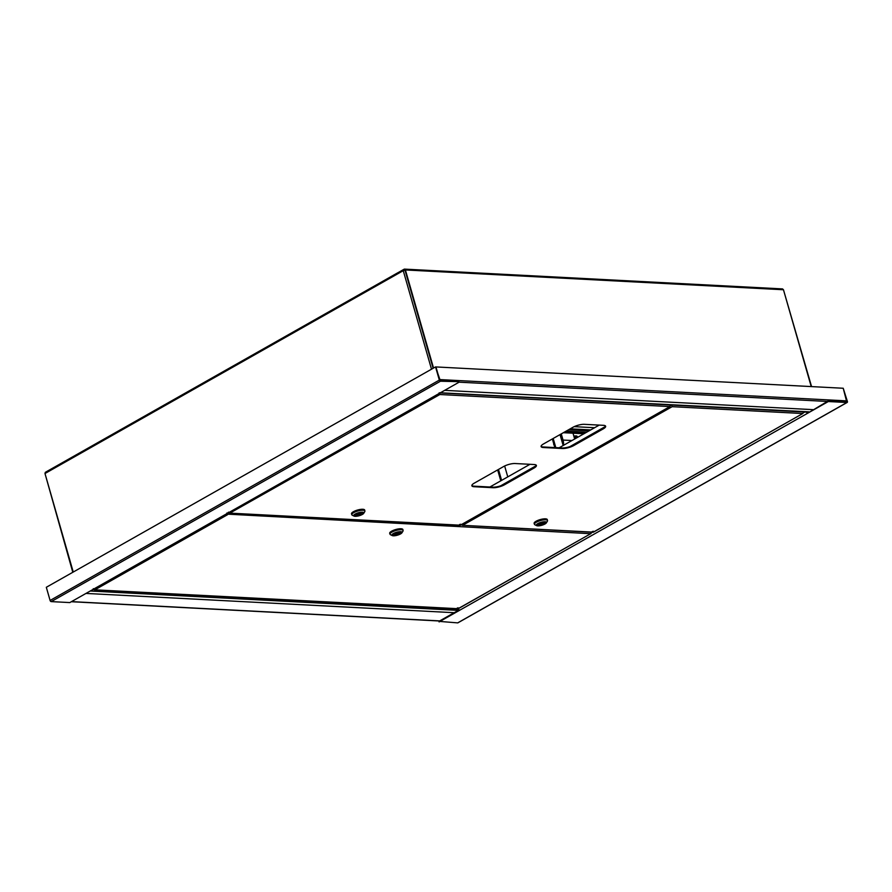 <?xml version="1.0" encoding="UTF-8"?>
<svg xmlns="http://www.w3.org/2000/svg" width="892" height="892" viewBox="0 0 892 892"><rect width="100%" height="100%" fill="white"/><g stroke="black" fill="none" stroke-linecap="round" stroke-linejoin="round"><path stroke-width="1.34" d="M806.513 412.126A1.193 0.736 60.5 0 0 807.628 413.252L828.166 400.987L846.753 401.957A1.193 0.881 -87 0 0 846.842 400.887L843.219 388.254L435.954 366.935L439.578 379.568L846.842 400.887M458.655 609.058A1.193 0.736 60.5 0 0 459.781 610.195L828.322 401.534L846.909 402.515A1.193 0.736 60.5 0 0 847.4 401.456L843.219 388.254L846.753 401.957M459.168 609.894L438.931 621.356L457.674 622.884A1.193 0.736 60.5 0 0 458.131 622.616M439.087 621.914L459.781 610.195M438.819 393.662A1.193 0.736 -119.5 0 1 438.351 393.918L69.81 602.579L51.223 601.609A1.193 0.736 -119.5 0 1 50.097 600.461L46.317 587.282L435.552 366.913L440.302 380.683L458.889 381.653L440.458 381.23A1.193 0.736 -119.5 0 1 439.332 380.092L435.552 366.913M459.046 382.211L438.351 393.918M562.417 442.945A8.953 6.579 -87 0 0 562.016 440.637L560.243 434.482M563.465 445.353A10.436 7.671 -87 0 0 563.042 440.057L561.269 433.891M574.671 438.998L573.01 433.2M90.226 591.017L458.31 610.384M433.133 368.285L405.001 270.187L403.251 270.677L44.99 473.518L72.798 572.285M397.877 273.721L398.657 273.286M73.244 572.04L44.99 473.518L45.314 472.325L397.765 272.785A1.371 0.847 -119.5 0 1 398.077 272.707M397.52 273.922A1.371 0.847 -119.5 0 1 397.765 272.785M440.369 392.781L808.977 411.848M90.348 590.95L459.057 609.782M808.832 411.937L808.163 412.104M458.254 608.199L458.588 609.849M811.564 386.593L783.455 289.744L405.414 269.953L433.534 368.05M405.414 269.953A1.371 1.004 -87 0 0 404.109 269.228L397.932 272.718M405.001 270.187A0.78 0.569 -87 0 0 404.266 269.774L397.453 273.632M811.218 386.582L783.455 289.744L782.518 288.908L404.544 269.116M803.87 411.758L802.8 413.531L672.133 406.685L671.743 405.079M460.796 524.563L462.602 525.321L593.269 532.156L593.325 531.231L593.269 532.156L802.8 413.531L803.859 412.015M671.977 406.139L671.754 405.113L672.133 406.685L462.602 525.321L460.807 524.295M593.046 532.279L462.602 525.321M593.269 532.156L592.455 531.454M802.8 413.531L593.459 532.156M544.243 522.188A4.181 1.204 -16 0 1 545.391 522.656A4.181 1.204 -16 0 1 543.061 524.496A4.181 1.204 -16 0 1 538.512 525.433A4.181 1.204 -16 0 1 537.363 524.964A4.181 1.204 -16 0 1 539.693 523.113A4.181 1.204 -16 0 1 544.243 522.188A4.181 1.204 -16 0 1 545.391 522.656A4.181 1.204 -16 0 1 543.061 524.496A4.181 1.204 -16 0 1 538.512 525.433A4.181 1.204 -16 0 1 537.363 524.964A4.181 1.204 -16 0 1 539.693 523.113A4.181 1.204 -16 0 1 544.243 522.188M537.731 525.867A5.307 1.528 -16 0 1 536.638 525.644A5.307 1.528 -16 0 1 538.556 523.225A5.307 1.528 -16 0 1 545.023 521.742A5.307 1.528 -16 0 1 546.372 522.857A5.307 1.528 -16 0 1 542.782 524.964A5.307 1.528 -16 0 1 537.731 525.867M546.372 522.857L547.387 521.207A6.801 1.951 164 0 0 547.521 520.56A6.801 1.951 164 0 0 545.659 519.791A6.801 1.951 164 0 0 538.244 521.307A6.801 1.951 164 0 0 534.442 524.306A6.801 1.951 164 0 0 534.91 524.786L536.638 525.644M547.521 520.56L547.287 519.735A6.801 1.951 164 0 0 545.425 518.966A6.801 1.951 164 0 0 538.01 520.482A6.801 1.951 164 0 0 534.208 523.481L534.442 524.306M534.141 523.448A6.857 1.974 -16 0 1 534.118 523.392A6.857 1.974 -16 0 1 537.954 520.359A6.857 1.974 -16 0 1 545.425 518.832A6.857 1.974 -16 0 1 547.309 519.612A6.857 1.974 -16 0 1 547.32 519.668M534.286 523.738A6.857 1.974 -16 0 1 534.152 523.504A6.857 1.974 -16 0 1 537.987 520.471A6.857 1.974 -16 0 1 545.458 518.943A6.857 1.974 -16 0 1 547.342 519.724A6.857 1.974 -16 0 1 547.353 519.991M539.024 524.853L543.73 522.768L539.024 524.853M93.281 588.954L95.076 589.712L93.281 588.675M457.841 608.823L94.429 589.802L458.053 608.712L457.25 608.009M458.053 608.712L458.12 607.775L458.053 608.712L591.062 533.516L458.254 608.712M591.641 531.922L590.56 533.695L591.63 532.189M226.791 513.09L227.583 514.684L227.259 513.101M590.56 533.695L227.427 514.138M95.076 589.712L227.583 514.684L227.672 512.867M394.086 535.356A4.181 1.204 -16 0 1 392.937 534.888A4.181 1.204 -16 0 1 395.267 533.037A4.181 1.204 -16 0 1 399.817 532.111A4.181 1.204 -16 0 1 400.965 532.58A4.181 1.204 -16 0 1 398.635 534.431A4.181 1.204 -16 0 1 394.086 535.356A4.181 1.204 -16 0 1 392.937 534.888A4.181 1.204 -16 0 1 395.267 533.037A4.181 1.204 -16 0 1 399.817 532.111A4.181 1.204 -16 0 1 400.965 532.58A4.181 1.204 -16 0 1 398.635 534.431A4.181 1.204 -16 0 1 394.086 535.356M400.597 531.665A5.307 1.528 -16 0 1 401.946 532.78A5.307 1.528 -16 0 1 398.356 534.888A5.307 1.528 -16 0 1 393.305 535.802A5.307 1.528 -16 0 1 392.212 535.568A5.307 1.528 -16 0 1 394.13 533.148A5.307 1.528 -16 0 1 400.597 531.665M401.946 532.78L402.95 531.141A6.801 1.951 164 0 0 403.095 530.484A6.801 1.951 164 0 0 401.233 529.714A6.801 1.951 164 0 0 393.818 531.231A6.801 1.951 164 0 0 390.016 534.23A6.801 1.951 164 0 0 390.484 534.709L392.212 535.568M403.095 530.484L402.861 529.658A6.801 1.951 164 0 0 400.987 528.889A6.801 1.951 164 0 0 393.584 530.405A6.801 1.951 164 0 0 389.782 533.416L390.016 534.23M389.715 533.371A6.857 1.974 -16 0 1 389.692 533.316A6.857 1.974 -16 0 1 393.528 530.283A6.857 1.974 -16 0 1 400.999 528.755A6.857 1.974 -16 0 1 402.883 529.536A6.857 1.974 -16 0 1 402.894 529.592M389.86 533.661A6.857 1.974 -16 0 1 389.726 533.427A6.857 1.974 -16 0 1 393.562 530.394A6.857 1.974 -16 0 1 401.032 528.867A6.857 1.974 -16 0 1 402.916 529.647A6.857 1.974 -16 0 1 402.928 529.915M399.304 532.691L394.598 534.776L399.304 532.691M670.951 404.801L669.87 406.574L670.539 405.046M471.835 485.482A8.351 2.397 164 0 0 473.998 486.173L492.986 487.166A8.351 2.397 164 0 0 504.37 484.211L533.873 467.508A8.351 2.397 164 0 0 536.27 465.2M541.076 446.279A8.351 2.397 164 0 0 543.239 446.97L562.228 447.962A8.351 2.397 164 0 0 573.623 445.008L603.115 428.305A8.351 2.397 164 0 0 605.512 425.997M474.154 486.72L493.142 487.712A8.351 2.397 164 0 0 504.526 484.757L534.029 468.055A8.351 2.397 164 0 0 536.404 465.457A8.351 2.397 164 0 0 534.107 464.52L515.119 463.528A8.351 2.397 164 0 0 503.735 466.471L474.232 483.174A8.351 2.397 164 0 0 471.857 485.772A8.351 2.397 164 0 0 474.154 486.72L473.998 486.173M543.395 447.516L562.384 448.509A8.351 2.397 164 0 0 573.779 445.554L603.271 428.862A8.351 2.397 164 0 0 605.646 426.264A8.351 2.397 164 0 0 603.36 425.317L584.36 424.324A8.351 2.397 164 0 0 572.976 427.268L543.473 443.971A8.351 2.397 164 0 0 541.098 446.569A8.351 2.397 164 0 0 543.395 447.516L543.239 446.97M439.031 392.937L439.823 394.532L439.488 392.937M228.486 512.398L230.292 513.156L460.339 525.198L460.406 524.273L460.339 525.198L669.87 406.574L439.823 394.532L439.901 392.703M460.127 525.321L229.634 513.257L439.823 394.532L439.433 392.948L439.667 393.974M230.292 513.156L228.497 512.131M460.339 525.198L459.536 524.496M669.87 406.574L460.54 525.198M361.628 512.621A4.181 1.204 -16 0 1 362.776 513.101A4.181 1.204 -16 0 1 360.435 514.94A4.181 1.204 -16 0 1 355.886 515.877A4.181 1.204 -16 0 1 354.748 515.398A4.181 1.204 -16 0 1 357.079 513.558A4.181 1.204 -16 0 1 361.628 512.621A4.181 1.204 -16 0 1 362.776 513.101A4.181 1.204 -16 0 1 360.435 514.94A4.181 1.204 -16 0 1 355.886 515.877A4.181 1.204 -16 0 1 354.748 515.398A4.181 1.204 -16 0 1 357.079 513.558A4.181 1.204 -16 0 1 361.628 512.621M355.116 516.312A5.307 1.528 -16 0 1 354.012 516.089A5.307 1.528 -16 0 1 355.941 513.658A5.307 1.528 -16 0 1 362.408 512.186A5.307 1.528 -16 0 1 363.758 513.29A5.307 1.528 -16 0 1 360.167 515.409A5.307 1.528 -16 0 1 355.116 516.312M363.758 513.29L364.761 511.651A6.801 1.951 164 0 0 364.906 511.005A6.801 1.951 164 0 0 363.033 510.235A6.801 1.951 164 0 0 355.629 511.752A6.801 1.951 164 0 0 351.827 514.751A6.801 1.951 164 0 0 352.295 515.23L354.012 516.089M364.906 511.005L364.672 510.179A6.801 1.951 164 0 0 362.799 509.41A6.801 1.951 164 0 0 355.395 510.926A6.801 1.951 164 0 0 351.593 513.926L351.827 514.751M351.526 513.881A6.857 1.974 -16 0 1 351.504 513.837A6.857 1.974 -16 0 1 355.339 510.804A6.857 1.974 -16 0 1 362.81 509.276A6.857 1.974 -16 0 1 364.694 510.046A6.857 1.974 -16 0 1 364.705 510.101M351.66 514.171A6.857 1.974 -16 0 1 351.537 513.937A6.857 1.974 -16 0 1 355.373 510.915A6.857 1.974 -16 0 1 362.843 509.388A6.857 1.974 -16 0 1 364.728 510.157A6.857 1.974 -16 0 1 364.739 510.425M356.41 515.286L361.104 513.201L356.41 515.286M598.331 425.607L598.175 425.038M565.294 431.617L585.821 432.687M566.175 431.126L586.691 432.196M568.572 429.766L589.099 430.836M574.136 433.267L573.188 433.802M553.687 443.569L553.798 444.785M560.042 434.594A1.55 1.137 -87 0 0 560.098 434.85L563.164 445.521M552.36 438.942L554.835 447.572M553.185 438.474L555.805 447.628M507.771 476.885L504.649 465.992M501.605 480.375L498.472 469.448M500.791 480.833L497.658 469.917M599.234 425.094L559.139 447.795M529.993 464.297L489.898 486.999M574.091 436.98A4.181 1.204 -16 0 1 577.425 437.236A4.181 1.204 -16 0 1 577.414 437.448M573.857 436.155A4.181 1.204 -16 0 1 577.18 436.411L577.425 437.236M575.998 438.251A2.531 0.725 164 0 0 575.987 438.184L575.842 437.682A2.531 0.725 164 0 0 575.217 437.403A2.531 0.725 164 0 0 574.225 437.459M575.987 438.184A2.531 0.725 164 0 0 575.362 437.905A2.531 0.725 164 0 0 574.37 437.961M575.385 438.608A2.843 2.163 -85.4 0 0 575.485 438.117A2.442 0.702 -16 0 0 575.184 438.095A2.843 2.163 94.6 0 1 574.994 438.819M71.505 601.621L439.745 620.899M93.069 589.501L93.671 589.534M827.341 401.456L459.034 382.177M808.498 412.126L440.247 392.848M457.674 622.884L846.909 402.515M439.332 380.092L50.097 600.461M440.458 381.23L51.223 601.609M563.042 440.057L571.984 440.525M85.966 593.425L454.206 612.704M403.251 270.677L431.505 369.21M812.88 409.64L444.64 390.362M806.914 412.84L808.264 412.082M591.664 532.669L592.411 532.245M803.893 412.517L804.729 412.037M603.115 428.305L603.271 428.862M563.655 432.542L584.182 433.623M570.211 428.829L590.738 429.911M574.169 426.655L594.596 427.725M605.255 426.599L569.876 446.636M536.014 465.802L500.635 485.839M71.315 601.721L439.566 620.999M808.029 412.215L440.068 392.948M457.942 622.817L847.177 402.448M438.619 393.863L90.772 590.805M563.387 432.698L583.914 433.768"/></g></svg>
